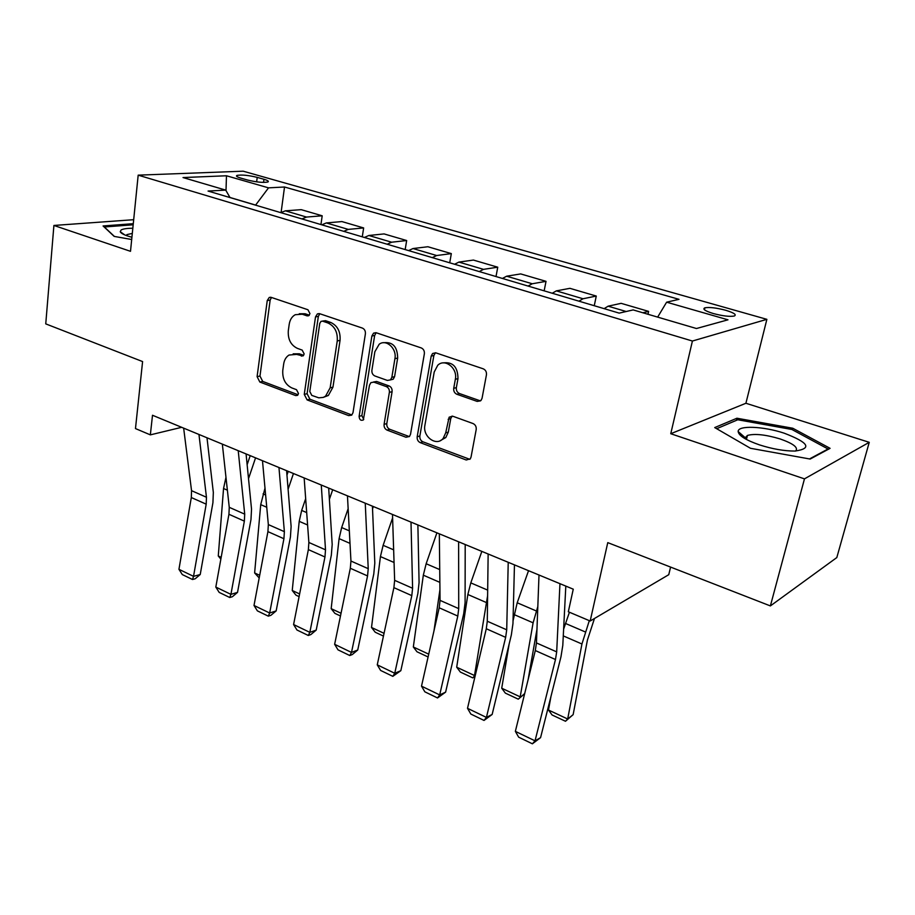 <?xml version="1.0" encoding="UTF-8"?>
<svg xmlns="http://www.w3.org/2000/svg" width="915" height="915" viewBox="0 0 915 915"><rect width="100%" height="100%" fill="white"/><g stroke="black" fill="none" stroke-linecap="round" stroke-linejoin="round"><path stroke-width="1.37" d="M309.968 313.651L307.943 309.75L271.217 297.375L269.25 297.455L267.249 300.543L257.092 376.648L259.849 382.047L295.659 395.577L297.455 395.372L298.484 393.53L296.506 389.676L291.793 387.914C285.297 384.632 282.3 378.776 282.781 370.369L283.673 364.033C284.313 359.892 286.109 356.896 289.026 355.043L296.551 354.391L303.002 355.935L304.169 353.956L302.167 350.09L297.409 348.386C290.833 345.184 287.802 339.305 288.305 330.761L289.209 324.299C289.929 319.747 291.954 316.544 295.259 314.703L302.259 314.234L307.074 315.869L308.641 315.755L309.968 313.651M725.709 310.276C716.354 307.829 709.411 307.017 704.882 307.817C702.228 309.053 705.03 310.963 713.277 313.525C722.678 315.995 729.667 316.83 734.242 316.03C736.895 314.749 734.047 312.827 725.709 310.276M477.15 401.399L481.107 400.324L482.068 398.231L486.437 374.853C486.723 371.947 485.648 369.935 483.212 368.814L435.895 352.87L432.589 353.51L431.182 356.118L417.183 436.787C416.954 439.543 417.972 441.488 420.237 442.631L466.238 459.993L470.299 458.827L471.053 457.031L476.2 429.535C476.475 426.699 475.411 424.697 473.021 423.542L452.891 416.268L449.139 417.194L445.697 432.887L443.192 438.365C436.569 446.943 422.387 436.627 424.915 425.212L434.213 372.005L437.736 365.291C444.862 357.994 457.832 368.219 455.35 379.302L453.714 388.326C453.463 391.174 454.515 393.153 456.871 394.274L477.15 401.399L480.569 400.85M133.681 219.703L53.905 225.456L45.75 323.876L142.591 361.574L135.477 428.575L150.346 434.865L152.508 415.261L573.259 589.18L568.318 611.769L590.175 621.022L668.751 574.7L670.592 567.083M804.468 478.865L869.25 442.322L745.908 403.263L670.752 433.721L804.468 478.865L770.384 605.924L607.766 542.629L590.175 621.022M670.752 433.721L692.415 341.032L138.176 175.154L243.15 171.185L766.873 319.335L692.415 341.032M53.905 225.456L130.502 251.316L138.176 175.154M365.394 333.815C365.6 331.036 364.605 329.125 362.409 328.096L319.69 313.708L317.402 313.891L315.515 316.899L304.26 394.376L307.108 399.901L348.718 415.616L351.703 415.135L352.996 412.676L365.394 333.815M376.328 332.786L421.255 347.929C423.553 349.004 424.594 350.96 424.354 353.808L410.526 434.293L409.474 436.478L405.986 437.244L387.079 430.107C384.872 428.986 383.877 427.076 384.083 424.354L389.367 392.375C389.584 389.618 388.578 387.697 386.347 386.61L373.892 382.15L370.918 382.619L369.5 385.204L363.335 419.951C360.796 420.934 359.389 419.733 359.115 416.348L371.879 336.011L373.572 333.151L376.328 332.786M869.25 442.322L836.813 557.567L770.384 605.924M240.771 178.093L247.553 180.026C256.44 182.177 263.211 182.84 267.855 182.016C269.159 181.353 267.866 180.449 263.955 179.283L257.218 177.373C248.365 175.245 241.629 174.593 236.985 175.417C235.715 176.057 236.974 176.95 240.771 178.093M229.997 197.56L225.742 190.114L208.06 191.052L619.203 313.124L633.157 309.911L696.452 328.519L727.985 319.815L666.623 302.19L679.01 299.331L284.519 187.003L268.53 187.85L255.571 205.154M225.742 190.114L183.023 177.556L226.474 175.772L268.53 187.85M745.908 403.263L766.873 319.335M150.346 434.865L181.65 427.316M255.582 205.074L229.94 197.468M281.111 212.429L284.519 187.003M320.936 224.564L322.194 215.803L301.229 209.661L285.4 210.827L280.791 212.646M362.283 236.836L363.644 227.938L341.901 221.567L326.358 222.928L321.806 224.827M405.173 249.578L406.66 240.531L384.083 233.92L368.859 235.487L364.387 237.465M449.723 262.799L451.324 253.615L427.888 246.741L413.02 248.537L408.616 250.596M496.01 276.547L497.749 267.203L473.375 260.066L458.907 262.09L454.595 264.252M544.15 290.844L546.026 281.34L520.681 273.917L506.647 276.204L502.426 278.457M594.258 305.713L596.271 296.06L569.885 288.328L556.343 290.879L552.237 293.246M647.98 314.257L648.621 311.386L621.125 303.334L608.12 306.182L604.14 308.652M322.194 215.803L306.514 217.061L301.927 218.925M363.644 227.938L348.26 229.402L343.743 231.335M406.66 240.531L391.609 242.212L387.171 244.236M451.324 253.615L436.661 255.525L432.292 257.63M497.749 267.203L483.497 269.353L479.231 271.561M546.026 281.34L532.233 283.764L528.069 286.063M596.271 296.06L583.004 298.759L578.955 301.172M648.621 311.386L642.845 312.747M657.656 317.105L666.623 302.19M226.005 190.572L226.474 175.772M133.281 223.683L103.075 225.959L114.158 236.39L131.691 239.513M830.088 448.339L792.779 428.243L736.93 418.224L714.718 427.579L750.506 448.293L810.164 459.056L830.088 448.339M736.403 420.34L736.93 418.224M792.379 429.741L792.779 428.243M309.327 315.183L305.118 313.754L299.285 313.731M293.189 353.831L299.399 353.808L303.643 355.329M271.481 297.466L270.154 300.109L259.974 376.042L262.719 381.429L298.05 394.742M319.758 313.731L318.351 316.418L307.085 393.702L309.922 399.215L351.852 414.987M322.698 321.188L321.051 321.325L319.77 323.407L309.796 391.529L311.798 395.406L318.797 397.831L323.269 397.407L325.568 396.149L330.155 387.823L337.246 340.94C337.818 332.156 334.696 326.163 327.867 322.938L322.698 321.188L325.534 320.685L322.354 321.096M323.716 397.224L328.371 395.463L332.957 387.159L330.155 387.823M325.534 320.685L330.704 322.435C337.521 325.649 340.632 331.63 340.048 340.391L332.957 387.159M373.423 382.012L376.648 381.475L389.081 385.936C391.3 387.011 392.306 388.921 392.089 391.677L386.805 423.588C386.588 426.299 387.583 428.209 389.79 429.307L409.348 436.615M376.156 332.74L374.658 335.462L361.871 415.604L363.735 419.482M394.925 358.669C397.019 348.535 386.141 338.687 379.165 344.28L374.864 351.737L371.902 370.255C371.696 373 372.691 374.91 374.887 375.974L387.365 380.423L390.476 379.885L391.849 377.312L394.925 358.669L397.659 358.062C397.465 346.796 392.821 341.695 383.717 342.736M390.488 379.862L393.198 379.222L394.582 376.66L391.849 377.312M397.659 358.062L394.582 376.66M443.123 362.912C452.868 361.665 457.82 366.904 457.98 378.616L456.356 387.617C456.093 390.453 457.145 392.432 459.502 393.553L479.746 400.656M440.39 440.595L445.822 437.53L448.327 432.063L445.697 432.887M452.124 416.073L450.763 418.555L448.327 432.063M435.449 352.744L433.87 355.5L419.859 435.975C419.619 438.72 420.637 440.653 422.902 441.796L469.841 459.33M220.847 559.134L218.273 555.977L223.546 488.507L225.971 477.321M247.13 464.717L250.207 455.647M255.56 457.866L248.514 478.671M218.273 555.977L221.167 557.338M198.955 434.465L206.458 497.257L206.195 504.165L193.534 576.347L200.225 574.529L212.921 502.735L213.332 492.419L206.996 437.793M183.652 428.14L191.544 490.669L191.315 497.543L178.94 569.313L193.534 576.347L192.516 579.515L182.314 574.586L178.94 569.313M200.225 574.529L195.192 578.772L192.516 579.515M259.185 577.948L254.622 572.939L260.718 504.645L264.995 488.164M286.955 475.091L288.225 471.362M293.452 473.524L288.099 489.216M254.622 572.939L259.688 575.306M299.091 596.614L295.968 595.15L292.24 590.495L299.216 521.344L301.664 510.421L305.667 498.675M332.683 489.742L329.389 499.35M292.24 590.495L299.617 593.938M340.483 615.978L334.89 613.37L331.173 608.658L339.099 538.638L341.661 527.555L348.146 508.671M373.343 506.544L372.531 508.877M331.173 608.658L341.043 613.256M238.22 450.695L244.717 514.15L244.362 521.138L230.923 594.35L237.523 592.394L250.973 519.583L251.534 509.14L246.066 453.943M222.345 444.13L229.253 507.322L228.933 514.276L215.814 587.075L230.923 594.35L229.745 597.506L219.188 592.405L215.814 587.075M237.523 592.394L232.387 596.717L229.745 597.506M278.961 467.531L284.371 531.661L283.925 538.741L269.662 613.016L276.158 610.911L290.421 537.048L291.119 526.468L286.601 470.699M262.479 460.725L268.335 524.581L267.923 531.626L254.004 605.467L269.662 613.016L268.312 616.15L257.378 610.865L254.004 605.467M276.158 610.911L270.909 615.303L268.312 616.15M321.279 485.03L325.511 549.824L324.962 556.983L309.83 632.356L316.201 630.103L331.333 555.153L332.191 544.448L328.691 488.084M304.157 477.95L308.87 542.469L308.366 549.606L293.589 624.533L309.83 632.356L308.298 635.479L296.952 630L293.589 624.533M316.201 630.103L310.848 634.575L308.298 635.479M383.454 636.085L375.219 632.231L371.513 627.473L380.434 556.583L383.122 545.329L392.604 517.924M371.513 627.473L384.048 633.329M365.257 503.204L368.23 568.673L367.556 575.935L351.497 652.429L357.731 650.016L373.789 573.957L374.807 563.114L372.416 506.167M347.46 495.85L350.948 561.044L350.319 568.272L334.638 644.309L351.497 652.429L349.77 655.529L338.001 649.844L334.638 644.309M357.731 650.016L352.275 654.557L349.77 655.529M132.824 228.247C126.991 228.27 123.09 228.842 121.112 229.962L120.231 231.724C121.066 233.554 124.966 235.395 131.92 237.248M132.298 233.417L126.979 234.595L126.213 235.498M114.398 236.436L104.356 226.977L133.167 224.793M759.519 444.896C772.5 449.025 784.315 451.084 794.941 451.061C812.394 448.579 808.791 442.608 784.155 433.172C763.247 426.207 737.73 425.189 738.165 431.525C738.691 435.666 745.805 440.115 759.519 444.896M795.615 451.049C798.646 447.687 793.477 443.649 780.118 438.937C765.672 434.625 754.784 433.447 747.452 435.426L745.256 437.747L745.599 439.006M716.662 428.712L737.764 419.768L791.91 429.49L828.029 448.99L809.512 458.93M428.094 656.97L417.011 651.789L413.328 646.985L423.325 575.18L426.15 563.754L436.913 532.816M433.973 630.927L439.943 589.683M413.328 646.985L428.723 654.168M475.045 676.357L472.792 677.889L460.371 672.067L456.699 667.218L467.851 594.498L470.802 582.889L481.839 551.39M456.699 667.218L474.508 675.522L487.615 595.676M472.792 677.889L475.388 674.927M524.627 693.799L518.267 699.163L505.354 693.124L501.717 688.217L509.14 644.08M513.029 620.873L517.204 602.768L528.527 570.686M501.717 688.217L520.2 696.853L533.102 622.818L537.814 606.576M518.267 699.163L524.684 693.559M536.968 629.303L528.115 679.673M411.007 522.11L412.596 588.265L411.807 595.619L394.754 673.268L400.839 670.672L417.881 593.469L419.081 582.489L417.881 524.958M392.489 514.459L394.64 580.339L393.896 587.647L377.255 664.839L394.754 673.268L392.821 676.345L380.606 670.432L377.255 664.839M400.839 670.672L392.821 676.345M458.621 541.794L458.724 608.624L457.797 616.07L439.692 694.908L445.616 692.14L463.699 613.759L465.094 602.63L465.197 544.505M439.337 533.822L440.058 600.377L439.189 607.789L421.506 686.159L439.692 694.908L437.542 697.962L424.846 691.82L421.506 686.159M445.616 692.14L437.542 697.962M508.225 562.302L506.716 629.806L505.652 637.355L486.425 717.417L492.156 714.443L511.359 634.861L512.96 623.584L514.459 564.875M488.141 553.998L487.283 621.239L486.288 628.742L467.508 708.313L486.425 717.417L484.035 720.437L470.836 714.055L467.508 708.313M492.156 714.443L484.035 720.437M548.474 710.04L567.689 718.996L573.133 714.661L565.493 721.26L552.088 714.981L548.474 710.04L550.967 696.441M563.617 629.188L569.427 612.238M565.493 721.26L567.689 718.996L581.94 644L589.306 620.656M594.476 618.483L587.43 640.02L573.133 714.661M559.957 583.678L556.686 651.869L555.474 659.521L535.035 740.841L540.571 737.65L560.964 656.821L562.794 645.407L565.813 586.092M539.004 575.02L536.453 642.936L535.298 650.542L515.362 731.36L535.035 740.841L532.393 743.815L518.656 737.17L515.362 731.36M540.571 737.65L532.393 743.815M306.514 217.061L285.4 210.827M348.26 229.402L326.358 222.928M391.609 242.212L368.859 235.487M436.661 255.525L413.02 248.537M483.497 269.353L458.907 262.09M532.233 283.764L506.647 276.204M583.004 298.759L556.343 290.879M626.18 311.512L608.12 306.182M256.646 181.845L257.218 177.373M263.554 182.417L263.955 179.283M305.118 313.754L302.259 314.234M303.334 355.683L301.31 356.095M299.399 353.808L296.551 354.391M297.798 395.063L295.659 395.577M262.719 381.429L259.849 382.047M259.974 376.042L257.092 376.648M270.154 300.109L267.249 300.543M308.95 315.549L307.074 315.869M351.486 414.872L348.718 415.616M309.922 399.215L307.108 399.901M307.085 393.702L304.26 394.376M318.351 316.418L315.515 316.899M340.048 340.391L337.246 340.94M330.704 322.435L327.867 322.938M408.673 436.432L405.986 437.244M389.79 429.307L387.079 430.107M386.805 423.588L384.083 424.354M392.089 391.677L389.367 392.375M389.081 385.936L386.347 386.61M376.648 381.475L373.892 382.15M361.871 415.604L359.115 416.348M374.658 335.462L371.879 336.011M459.502 393.553L456.871 394.274M456.356 387.617L453.714 388.326M457.98 378.616L455.35 379.302M450.763 418.555L448.133 419.333M468.835 459.101L466.238 459.993M422.902 441.796L420.237 442.631M419.859 435.975L417.183 436.787M433.87 355.5L431.182 356.118M223.546 488.507L227.378 490.177M206.458 497.257L191.544 490.669M206.195 504.165L191.315 497.543M260.718 504.645L266.745 507.253M263.051 493.883L265.625 494.981M299.216 521.344L307.6 524.981M301.664 510.421L306.685 512.583M339.099 538.638L349.999 543.373M341.661 527.555L349.336 530.849M244.717 514.15L229.253 507.322M244.362 521.138L228.933 514.276M284.371 531.661L268.335 524.581M283.925 538.741L267.923 531.626M325.511 549.824L308.87 542.469M324.962 556.983L308.366 549.606M380.434 556.583L394.056 562.485M383.122 545.329L393.644 549.835M368.23 568.673L350.948 561.044M367.556 575.935L350.319 568.272M423.325 575.18L439.863 582.363M426.15 563.754L439.726 569.576M467.851 594.498L486.128 602.436M470.802 582.889L487.684 590.118M514.093 614.571L533.102 622.818M517.204 602.768L536.27 610.946M412.596 588.265L394.64 580.339M411.807 595.619L393.896 587.647M458.724 608.624L440.058 600.377M457.797 616.07L439.189 607.789M506.716 629.806L487.283 621.239M505.652 637.355L486.288 628.742M563.285 635.902L581.94 644M565.447 623.435L585.28 631.933M556.686 651.869L536.453 642.936M555.474 659.521L535.298 650.542M704.424 309.773L704.882 307.817M236.859 176.492L236.985 175.417M270.68 297.249L269.25 297.455M319.198 313.582L317.402 313.891M328.371 395.463L325.568 396.149M393.198 379.222L390.476 379.885M375.928 332.683L373.572 333.151M445.822 437.53L443.192 438.365M451.77 416.416L449.139 417.194M435.266 352.893L432.589 353.51M126.865 235.727L126.979 234.595M124.76 234.915L120.231 231.724M746.434 439.463L747.452 435.426M745.256 437.747L738.165 431.525"/></g></svg>

